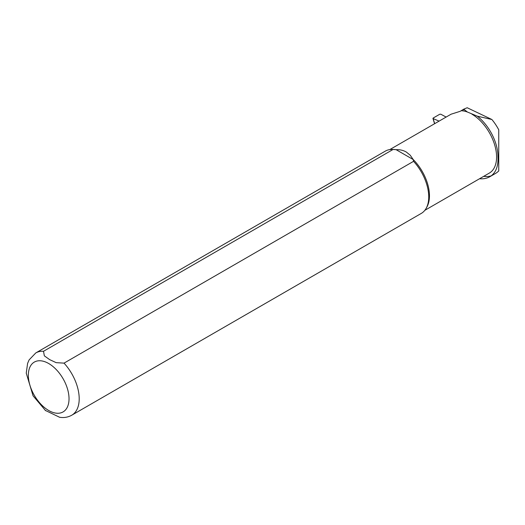 <?xml version="1.0" encoding="UTF-8"?>
<svg xmlns="http://www.w3.org/2000/svg" width="525" height="525" viewBox="0 0 525 525"><rect width="100%" height="100%" fill="white"/><g stroke="black" fill="none" stroke-linecap="round" stroke-linejoin="round"><path stroke-width="0.79" d="M446.132 117.062L440.783 114.201L439.76 114.247L433.145 118.066L433.125 118.591L439.097 121.124M433.125 118.591L434.7 123.664M389.773 149.599L451.087 114.201L460.163 111.32L463.752 109.161L467.355 112.002L477.35 116.189A35.418 20.449 60 0 1 497.949 156.548C498.422 165.618 496.171 172.049 491.21 175.836A45.787 26.434 60 0 1 489.904 176.682A45.787 26.434 60 0 1 479.548 178.736M489.904 176.682L495.495 173.453A45.787 26.434 -120 0 0 498.75 170.94L498.75 129.806A35.418 20.449 -120 0 0 491.879 119.503L467.178 107.737L463.752 109.161M462.669 109.784A35.418 20.449 60 0 1 464.251 109.955M477.35 116.189L491.879 119.503M413.562 161.326L413.234 159.561A35.063 20.245 60 0 1 427.002 206.811L426.208 208.248A35.962 20.764 60 0 1 421.286 213.412L71.754 415.216A35.962 20.764 60 0 0 64.03 363.129L413.562 161.326A35.962 20.764 60 0 1 426.208 208.248M43.516 351.284A35.962 20.764 60 0 0 35.792 352.931L385.324 151.128A35.962 20.764 60 0 1 392.26 149.448A35.962 20.764 60 0 1 393.048 149.481L43.516 351.284L44.343 355.838L49.612 359.605L56.162 362.657L64.03 363.129M392.26 149.448L393.901 149.481A35.063 20.245 60 0 1 396.106 149.678L393.048 149.481M59.587 417.263L45.216 410.353M413.234 159.561L410.215 155.216L406.337 152.06C403.351 150.314 399.945 149.52 396.106 149.678L413.234 159.561M471.936 114.181A35.063 20.245 60 0 1 494.727 145.084A35.063 20.245 60 0 1 489.326 173.093L424.83 210.328M491.21 175.836A38.66 22.319 60 0 1 483.728 176.321M461.18 110.729A35.063 20.245 60 0 1 467.355 112.002M48.687 363.517A28.77 16.61 60 0 1 66.308 408.923A28.77 16.61 60 0 1 31.073 388.579A28.77 16.61 60 0 1 48.687 363.517M497.949 156.548L498.75 156.089M432.941 118.401L434.562 123.743M35.792 352.931L29.111 359.894L27.595 363.405L26.25 373.137L33.068 395.811L45.629 410.688M59.391 417.231C63.827 417.992 67.948 417.316 71.754 415.216"/></g></svg>
